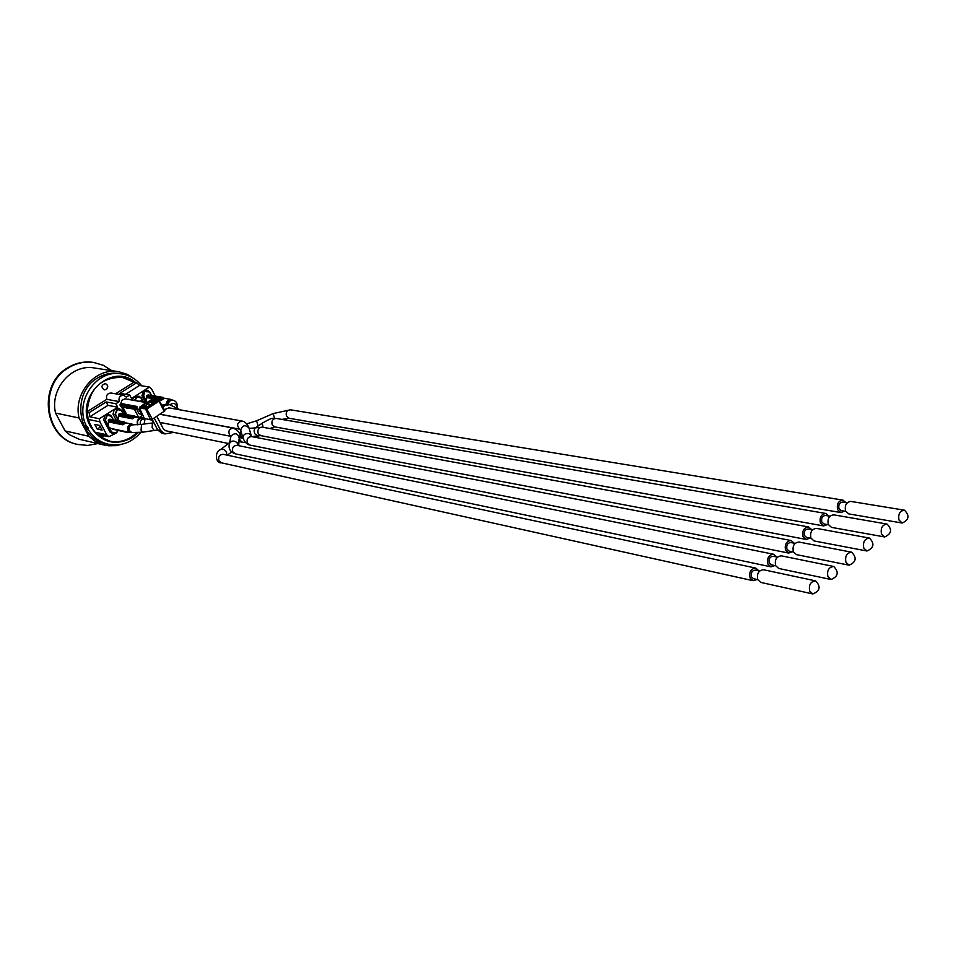 <?xml version="1.0" encoding="UTF-8"?>
<svg xmlns="http://www.w3.org/2000/svg" width="956" height="956" viewBox="0 0 956 956"><rect width="100%" height="100%" fill="white"/><g stroke="black" fill="none" stroke-linecap="round" stroke-linejoin="round"><path stroke-width="1.43" d="M248.93 427.702C247.138 423.711 244.832 421.488 242.023 421.034L168.949 407.842L164.348 409.706M156.832 416.326L163.333 428.897L165.711 430.75L228.508 443.5M251.643 436.581L249.576 433.797C245.525 432.972 243.314 434.335 242.932 437.896L240.577 435.96L240.912 430.881M132.239 432.578L130.59 432.614L128.044 430.618C127.052 426.591 128.486 424.452 132.37 424.213L133.792 424.846M128.331 430.439L131.82 432.506L129.478 430.678C128.558 426.985 129.885 425.026 133.446 424.799L132.298 424.56C128.737 424.787 127.423 426.746 128.331 430.439M112.629 429.184L127.483 432.518L112.402 428.754M130.59 432.614L110.669 428.384L108.148 426.436L108.446 421.871L122.786 424.823L125.128 423.353L124.758 422.815L123.324 423.723L123.85 424.165M110.454 419.302L124.531 422.026L125.439 423.03L124.184 422.086L124.639 422.588L122.75 423.006L122.822 424.237L108.446 421.871M108.482 421.297L122.559 423.735L122.786 424.823M108.398 420.078L109.821 419.182L124.184 422.086L122.75 423.006L108.398 420.078L108.207 420.795M127.005 431.849L127.686 431.993M128.188 432.1L127.483 432.518M133.888 415.991L144.225 418.358M138.477 417.234L144.177 418.274M137.688 424.823L137.544 424.56C136.541 420.556 137.975 418.417 141.811 418.154L143.269 418.8M140.353 424.536C139.755 421.058 141.094 419.218 144.38 419.015L141.751 418.501C138.226 418.752 136.911 420.712 137.831 424.368L138.082 424.787M118.353 420.688L118.628 416.111L132.239 418.8L134.784 416.971M132.239 418.8L132.203 416.983L132.012 417.712L132.657 417.485L134.354 416.278L133.637 416.075L134.21 416.792L132.776 417.7L133.314 418.142M120.635 413.542L133.637 416.075L132.203 416.983L118.592 414.318L118.401 415.035L132.287 418.226L118.628 416.111M141.811 418.154L134.581 417.342M118.592 414.318L120.014 413.422M146.364 401.986L146.722 397.588L161.504 400.17L163.823 398.712L163.452 398.174L162.042 399.07L162.568 399.512M148.682 395.031L163.201 397.397L164.133 398.401L162.879 397.457L163.333 397.959L161.468 398.365L161.54 399.596L146.722 397.588M146.758 397.015L161.277 399.082L161.504 400.17M146.686 395.808L148.084 394.924L162.879 397.457L161.468 398.365L146.686 395.808L146.507 396.525M161.743 405.165L166.464 404.077L167.061 401.4L169.033 399.656L172.498 400.026M169.965 404.723C173.884 402.345 176.239 403.432 177.015 407.973C177.852 403.587 176.298 400.934 172.415 400.014L168.28 400.492L166.774 404.137M142.838 405.117L145.671 402.99L148.67 403.528L146.041 405.213L146.985 407.041M143.113 404.615L146.662 402.691M151.729 399.512L146.053 403.062M145.252 403.253L143.998 404.053M120.755 406.503L119.978 404.997L135.883 407.973L136.672 409.491L121.077 406.742L136.995 409.742L138.154 409.299L136.804 406.42L120.886 403.48L136.553 406.933L137.317 409.264L136.075 407.244L135.883 407.973L137.413 407.459M136.804 406.42L136.075 407.244L120.157 404.28L119.978 404.997M120.886 403.48L121.794 400.361L124.973 398.807L146.698 402.667M128.654 399.405L144.141 402.213M128.379 399.238L144.021 402.189M140.329 401.03L147.308 402.285M134.449 409.264L138.572 417.186M127.698 407.985L126.933 408.475L126.574 407.782M126.754 414.605L122.822 407.077M134.414 415.657L134.975 416.732M125.344 414.33L121.424 406.814M157.692 429.961L161.994 433.319L165.03 433.94L160.728 430.582L157.692 429.961L152.171 419.302M173.729 432.375L165.03 433.94M161.994 404.997L165.03 405.547L169.511 404.627L180.349 409.897M165.03 405.547L162.783 406.981M149.662 405.452L148.67 403.528M154.215 417.999L160.728 430.582M144.177 406.862L143.042 404.663L146.041 405.213M159.258 400.934L164.958 410.781L152.339 419.206L150.594 419.827L144.32 418.381M150.403 404.974L149.59 404.926M146.125 403.074L151.777 399.441L158.063 400.516L146.065 408.152L146.83 408.965L158.827 401.329L158.624 400.397L164.289 411.558M139.779 407.125L143.161 404.914L139.839 407.017L139.504 408.176L139.923 407.017L146.065 408.152L145.73 409.359L150.594 419.827M152.339 419.206L146.83 408.965L139.588 408.224L144.44 418.62M144.308 418.549L139.528 408.057M97.799 443.572L87.797 445.424L77.747 444.456C44.621 438.338 38.001 384.671 68.605 367.761C76.504 363.005 84.869 361.237 93.676 362.455L93.019 362.36C84.212 361.141 75.859 362.91 67.96 367.654C37.38 384.551 43.988 438.195 77.101 444.301L77.472 444.385M93.676 362.455L103.26 365.288L111.756 370.641M63.443 427.81L56.392 414.617M122.762 444.026L116.297 445.627L108.363 445.771L100.762 443.99L94.943 441.158L88.788 436.259L79.073 417.975C73.015 393.322 95.648 367.176 118.723 371.717L127.447 374.394L135.131 379.448M118.723 371.717L94.429 367.988C71.772 363.543 49.593 389.032 55.568 413.088L79.073 417.975M55.568 413.088L65.116 430.941L70.087 435.04L79.288 439.282L104.467 445.102M88.788 436.259L65.116 430.941M105.459 443.572C77.197 438.577 71.461 392.593 97.512 378.05C104.323 373.916 111.505 372.41 119.07 373.509L121.735 373.916C96.568 368.705 73.935 401.508 86.255 425.814L84.678 425.468L84.702 426.173L86.661 429.208L88.239 429.555C93.079 437.215 99.699 442.078 108.088 444.17L105.459 443.572M137.461 432.757C129.526 440.441 120.384 443.273 110.048 441.254L100.129 436.796L95.026 432.196L90.951 426.257L88.263 419.409L87.139 412.239C89.028 388.769 100.81 377.142 122.464 377.345L136.648 382.747L139.54 385.447L149.494 387.072L151.622 389.056L155.219 396.023M88.37 429.567L86.387 425.826M88.048 428.049L87.032 428.455L86.183 425.958M85.478 425.802L86.41 428.216L85.168 425.743M88.382 428.933L85.897 428.408M87.414 426.519L88.454 428.754L87.032 428.455L86.661 429.208M85.49 425.826L84.702 426.173M136.577 432.793C128.821 440.214 119.906 443.01 109.832 441.206M122.069 377.285L134.545 382.412M87.116 411.689L106.785 399.321C105.901 395.39 107.335 393.286 111.111 393.024L123.623 395.222L126.3 397.158L129.681 395.031L119.87 393.31L136.648 382.747M115.545 393.8L133.84 382.304M106.271 389.486L104.288 389.881C100.918 387.132 101.276 385.029 105.363 383.583C108.195 385.029 108.494 387.001 106.271 389.486M93.246 429.949L89.159 422.229M106.785 399.321L119.261 401.604C118.365 397.624 119.823 395.497 123.623 395.222M95.026 432.196L106.69 434.753L99.866 421.823L99.388 418.752L89.816 416.792L89.159 412.645L106.164 401.938L115.867 403.743L119.261 401.604M88.263 419.409L99.866 421.823M99.639 425.444L102.101 430.104L97.225 429.053L94.775 424.416L99.639 425.444M100.129 436.796L102.172 437.262L99.233 434.598L108.864 436.713L106.69 434.753M97.225 429.053L100.32 427.093L99.436 425.408M104.527 435.757L102.172 437.262M149.494 387.072L144.057 390.514L147.475 390.287L144.511 391.255L143.269 396.023L146.352 401.986M141.416 417.605L140.771 416.374L142.241 415.442M108.864 436.713L116.524 432.925L111.661 432.136L109.402 427.846M87.139 412.239L89.159 412.645M108.231 426.579L111.243 432.291L113.31 433.905L109.988 432.016L103.678 420.043L104.933 415.251L99.388 418.752M132.346 399.943L133.995 396.871L131.474 398.473L129.681 395.031M115.867 403.743L117.672 407.196L107.956 405.356L89.816 416.792M106.164 401.938L107.956 405.356M139.54 385.447L125.499 394.302M104.192 389.869L106.068 389.45C108.267 387.025 108.004 385.065 105.256 383.559M138.943 413.578L142.922 415.549L138.943 413.578L136.947 409.73M145.061 401.759L141.978 395.796L143.221 391.04L134.832 396.346L139.122 396.274L136.971 396.716L141.189 398.138L142.85 401.365M121.663 410.471L123.491 413.96L121.663 410.435L119.476 408.762L115.138 408.798L117.672 407.196M116.297 420.353L113.035 414.127L114.29 409.335L105.793 414.713L109.307 414.522L107.036 414.964L111.314 416.374L113.059 419.696M869.422 538.061L816.436 528.381C811.704 529.015 809.863 532.241 810.903 538.073L814.07 540.941L866.973 551.003C873.963 547.872 874.776 543.546 869.422 538.061C864.618 538.718 862.742 542.052 863.782 548.063L866.973 551.003M904.448 510.181L850.888 501.422C846.311 502.103 844.53 505.294 845.558 511.018L848.749 513.898L902.237 523.04C909.048 519.789 909.789 515.499 904.448 510.181C899.799 510.886 897.983 514.185 898.999 520.076L902.237 523.04M815.647 580.89L763.581 569.764C758.61 570.302 756.662 573.576 757.738 579.599L760.821 582.419L812.815 593.951C820.069 591.011 821.013 586.649 815.647 580.89C810.604 581.463 808.621 584.845 809.684 591.059L812.815 593.951M794.245 543.211L791.162 540.546C786.358 541.132 784.494 544.37 785.545 550.238L788.676 553.07L792.56 551.779M793.42 551.947L789.082 551.086L786.943 549.15C786.226 545.147 787.505 542.936 790.779 542.542L795.093 543.378M811.644 529.564L808.573 526.947C803.853 527.569 802.012 530.783 803.052 536.591L806.207 539.447L810.055 538.109M810.999 538.288L806.601 537.451L804.438 535.515C803.733 531.548 804.988 529.361 808.202 528.943L812.6 529.744M131.82 432.506L142.779 432.184L141.034 430.224L141.56 424.368L153.988 422.803M776.666 556.978L773.583 554.265C768.708 554.827 766.808 558.077 767.871 564.004L770.966 566.836L774.91 565.57M775.663 565.725L771.396 564.829L769.281 562.905C768.552 558.866 769.855 556.643 773.177 556.273L777.431 557.133M828.9 516.049L825.829 513.48C821.18 514.125 819.376 517.316 820.415 523.063L823.582 525.931L827.382 524.569M828.422 524.76L823.952 523.948L821.79 522C821.085 518.08 822.315 515.893 825.482 515.463L829.951 516.24M758.945 570.875L755.849 568.115C750.902 568.641 748.954 571.903 750.03 577.902L753.113 580.71L757.092 579.491M757.75 579.635L753.555 578.715L751.452 576.791C750.723 572.704 752.049 570.481 755.431 570.123L759.602 571.019M846 502.665L842.941 500.119C838.364 500.801 836.584 503.979 837.611 509.668L840.802 512.547L844.554 511.149M845.69 511.341L841.149 510.576L838.974 508.604C838.281 504.72 839.488 502.557 842.606 502.103L847.147 502.844M887.013 524.055L833.74 514.842C829.091 515.499 827.275 518.714 828.314 524.486L831.481 527.365L884.682 536.961C891.59 533.759 892.366 529.457 887.013 524.055C882.292 524.736 880.452 528.059 881.48 534.01L884.682 536.961M851.665 552.198L798.977 542.052C794.173 542.65 792.297 545.9 793.349 551.791L796.479 554.635L849.095 565.187C856.17 562.104 857.03 557.778 851.665 552.198C846.789 552.831 844.865 556.189 845.917 562.259L849.095 565.187M833.74 566.478L781.363 555.842C776.475 556.416 774.563 559.678 775.627 565.629L778.734 568.473L831.039 579.503C838.209 576.492 839.105 572.142 833.74 566.478C828.78 567.075 826.832 570.445 827.884 576.587L831.039 579.503M251.213 435.518L249.026 428.049C245.31 424.428 242.525 425.097 240.685 430.069L240.852 430.594M242.023 421.034C237.1 422.397 236.311 425.097 239.633 429.148L160.106 414.235M159.999 414.307L233.36 428.121C229.105 428.778 227.922 431.192 229.799 435.374L230.922 436.223M160.465 413.996L161.875 414.629M230.659 437.561L229.87 441.457M161.528 422.731L160.572 423.544M239.657 437.274L240.004 440.31L242.489 442.27L245.298 442.425M140.448 410.208L137.819 409.371M152.805 403.444L151.861 401.4L155.661 401.64M149.411 404.974L150.188 405.117M155.278 401.914L147.965 406.575L155.971 400.863L152.195 400.194L151.861 401.4L150.749 401.795L149.996 400.982L146.579 403.157M155.541 401.735L155.971 400.863M152.195 400.194L149.996 400.982M143.328 405.225L143.149 406.67M142.707 405.607L142.002 406.67L146.423 407.28M147.822 406.659L142.002 406.67M145.742 407.364L147.965 406.575M148.156 403.444L150.749 401.795L151.932 404.006M138.178 432.71L132.143 437.717C115.174 446.38 101.3 442.652 90.521 426.519C73.504 397.732 111.41 361.284 135.609 382.579M86.626 426.041L85.239 425.635M145.957 400.253L143.687 395.868L144.81 391.578L149.722 391.972L151.478 395.39L149.71 392.008M149.686 391.948L147.475 390.287L149.686 391.948M144.057 390.514L145.647 391.052M143.125 401.412L141.357 397.995M103.678 420.043L104.921 420.305L108.076 426.292M111.661 432.136L109.988 432.016M113.035 414.127L115.126 414.534L118.329 420.652M116.68 410.064L115.126 414.534L117.54 409.526L121.496 410.626L123.216 413.912M121.496 410.626L119.476 408.762L116.393 409.742L114.29 409.335M106.486 415.824L105.351 420.15L107.335 415.286M105.793 414.713L107.036 414.964L106.188 415.502L104.933 415.251M134.939 400.409L137.27 397.039M142.683 415.047L139.54 410.04M141.321 397.935L139.122 396.274L141.321 397.935M134.832 396.346L136.971 396.716L134.473 400.325M133.995 396.871L136.421 397.577M138.978 409.933L141.512 413.84M141.189 398.138L143.149 401.412M149.554 392.151L151.191 395.33M144.81 391.578L143.221 391.04M141.978 395.796L143.687 395.868M117.851 418.776L115.557 414.39M115.138 408.798L117.54 409.526M117.911 430.487L116.477 432.662M107.658 424.548L105.351 420.15M115.688 433.438L118.114 430.535M116.536 432.901L118.09 430.523M111.314 416.374L109.307 414.522L111.482 416.183L113.358 419.756L111.482 416.219M115.628 433.199L113.31 433.905M239.454 437.239L243.099 438.422M791.162 540.546L251.607 436.581C247.843 436.88 246.433 439.043 247.389 443.07L249.91 445.066C247.03 444.54 244.7 442.15 242.932 437.896L240.374 429.399M249.146 428.455L262.35 427.177C258.634 427.499 257.248 429.65 258.204 433.618L260.749 435.637L257.785 435.757L254.69 433.701L254.069 430.798L254.882 428.24L262.207 423.197L263.103 427.308M151.215 419.732L153.641 422.134M144.452 419.039L145.073 418.752L144.165 423.974M237.901 445.233L239.287 438.207C237.733 433.128 234.949 432.423 230.958 436.091L230.874 436.522M237.853 445.508L236.992 442.592C233.766 440.286 231.256 440.596 229.44 443.536L229.356 443.966M773.583 554.265L237.088 445.353C233.276 445.615 231.842 447.79 232.798 451.841L235.296 453.837C230.133 451.913 228.185 448.484 229.44 443.536L231.041 435.84M253.579 436.414L254.332 437.107M825.829 513.48L276.296 418.441C272.627 418.788 271.265 420.939 272.209 424.87L274.778 426.89L823.582 525.931M152.363 423.078L152.147 427.619L154.143 430.487L142.779 432.184M226.703 455.056L226.584 452.57C225.054 449.559 223.047 448.555 220.573 449.583L220.37 449.738M755.849 568.115L223.322 454.327C219.45 454.578 218.004 456.753 218.96 460.852L221.434 462.824C215.662 463.66 214.192 451.901 220.573 449.583L229.619 442.64M172.415 400.014L169.343 401.078L168.208 404.388M256.59 420.783L273.165 413.566L274.539 418.298M246.851 423.807L256.567 420.795L258.156 426.053M273.165 413.566L290.505 409.813C286.884 410.184 285.545 412.323 286.489 416.23L289.082 418.262L281.865 419.409M159.987 422.421L230.898 436.33M239.968 441.768L242.489 442.27M127.614 432.494L128.224 432.1M125.128 422.743L132.37 424.213M144.117 418.13L138.489 417.043M134.605 416.768L133.983 416.003L120.348 413.351M163.846 398.186L171.04 399.417M140.042 400.863L147.463 402.189M166.464 404.077L169.511 404.627M164.958 410.781L159.258 400.839L152.422 399.309M77.747 444.456L77.101 444.301M108.088 444.17C120.862 446.583 131.749 442.676 140.735 432.459M141.727 385.806C136.481 379.269 129.813 375.314 121.735 373.916M249.91 445.066L788.676 553.07M260.749 435.637L806.207 539.447M262.35 427.177L808.573 526.947M252.037 436.665L257.702 435.769M239.37 437.776C241.223 434.275 239.215 431.048 233.36 428.121M235.296 453.837L770.966 566.836M256.65 437.549L259.458 435.578M141.56 424.368L133.446 424.799M238.713 445.675L239.131 438.971M231.579 451.973L227.397 455.199M221.434 462.824L753.113 580.71M157.752 430.057L154.143 430.487M274.778 426.89L269.759 428.527M276.296 418.441C271.946 419.075 274.683 415.968 262.207 423.197M289.082 418.262L840.802 512.547M290.505 409.813L842.941 500.119"/></g></svg>
